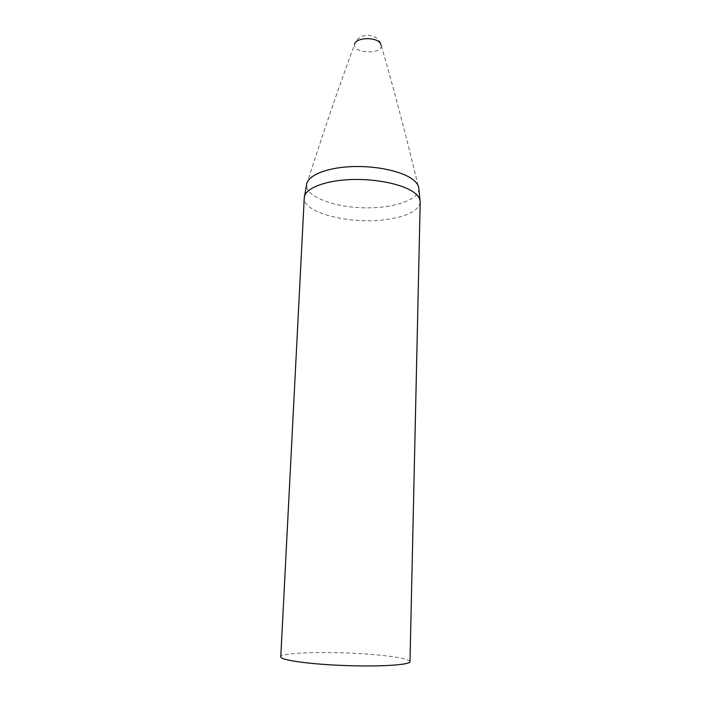 <?xml version="1.0" encoding="UTF-8"?>
<svg xmlns="http://www.w3.org/2000/svg" width="701" height="701" viewBox="0 0 701 701"><rect width="100%" height="100%" fill="white"/><g stroke="black" fill="none" stroke-linecap="round" stroke-linejoin="round"><path stroke-width="0.53" stroke-dasharray="3.5 2.63" d="M381.239 45.372L381.239 45.39C382.588 54.713 352.542 53.6 354.592 44.4L354.592 44.4C338.101 88.957 322.101 135.731 306.591 184.722C305.61 196.298 332.397 206.769 361.944 207.75C391.491 208.933 418.961 200.451 418.839 188.832C406.957 138.842 394.426 91.025 381.239 45.372C378.505 32.474 358.281 31.72 354.592 44.408M409.997 661.604C408.569 658.905 396.372 656.565 373.396 654.568C334.167 651.124 280.269 652.175 280.777 656.863M420.206 202.09C418.699 210.65 407.509 216.451 386.637 219.483C350.903 224.776 302.709 212.99 304.252 197.84"/><path stroke-width="1.05" d="M354.592 44.4C355.021 37.793 374.956 36.478 379.968 42.779L381.239 45.372M304.252 197.84L280.777 656.863C280.032 660.079 309.474 664.268 345.155 665.556C380.845 666.879 410.506 664.863 409.997 661.604L420.206 202.09L418.839 188.832C418.786 186.054 417.235 183.311 414.195 180.604C404.354 171.78 377.252 165.515 351.709 166.619C326.131 167.67 307.196 175.714 306.591 184.722L304.252 197.84C304.488 188.814 323.888 180.656 350.456 179.579C376.98 178.44 405.257 184.749 415.439 193.616C418.672 196.411 420.267 199.233 420.206 202.09"/></g></svg>
